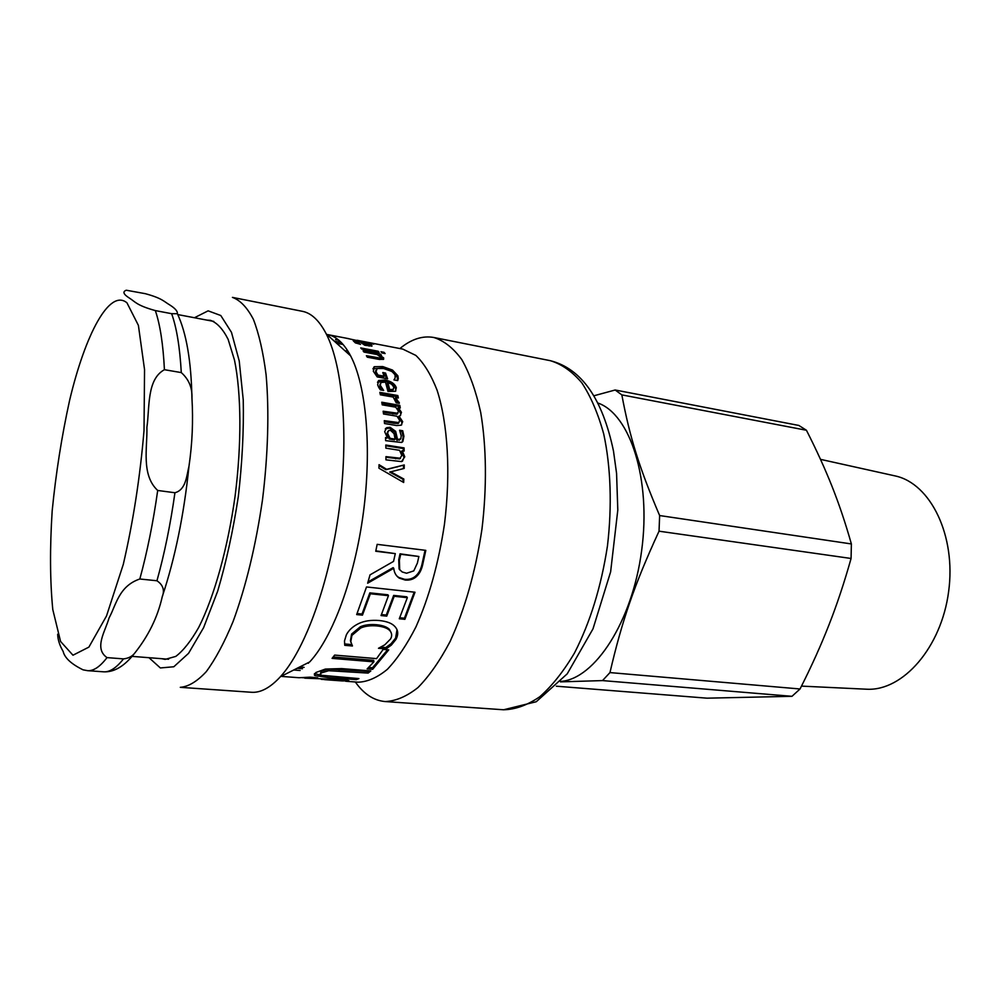 <?xml version="1.0" encoding="UTF-8"?>
<svg xmlns="http://www.w3.org/2000/svg" width="1000" height="1000" viewBox="0 0 1000 1000"><rect width="100%" height="100%" fill="white"/><g stroke="black" fill="none" stroke-linecap="round" stroke-linejoin="round"><path stroke-width="1.5" d="M379.012 465.55L385.9 469.725L404.25 464.95L404.188 468.438L389.725 472.075L403.088 479.363L402.95 482.062M403.488 465.412L403.438 468.625M403.088 479.363L403.837 479.05L403.663 482.488L378.938 468.188L379.038 464.675L386.65 469.325L404.25 464.95M390.475 471.7L403.837 479.05M385.9 469.725L386.65 469.325M385.825 445.788L403.325 448.562L404.075 447.912L404.162 451.037L401.388 451.325L404.012 457.35L402.463 461.225M403.325 448.562L403.387 450.913M385.962 457.262L399.55 458.862L401.85 455.513L399.562 450.312L385.875 448.162L385.8 445.025L404.075 447.912M402.137 450.725L404.762 456.8L401.55 461.587L385.938 459.85L385.962 456.625L400.513 458.263L399.762 458.787M387.788 382.55L387.15 383.825L389.075 390.812L389.738 389.6L393.35 389.312L393.825 387.137L391.662 384.25L387.788 382.55L389.738 389.6M389.075 390.812L392.463 390.662L393.125 389.45M392.463 390.662L393.312 389.338M380.15 383.888L379.65 386.587L381.637 390.1M377.475 382.225L384.412 381.3C390.55 382.562 394.3 385.112 395.675 388.95L395.812 390.962M378.825 387.562L377.663 384.9L378.6 380.5L385.037 379.988C391.175 381.262 394.938 383.837 396.325 387.713L395.387 391.3L387.987 391.475L385.5 382.125L380.962 382.475L380.3 385.337L383.663 390.462L380.35 389.875L378.825 387.562M381.15 389.5L381.812 388.288M383.387 374.137L384.95 374.425L386.475 378.6M375.763 370.412L375.438 373.05L377.362 376.4L383.5 377.512L384.113 376.175L382.788 372.55L385.55 373.05L387.612 378.812L377.212 376.925L373.325 371.25L374.375 366.7L382.762 366.575L392.512 370.062L397.85 375.763L398.288 378.537L397.713 380.588L393.938 379.9L395.15 378.025L395.05 375.025C393.525 371.925 389.75 369.762 383.725 368.537L377.125 368.537L376.037 371.675L377.962 375.05L384.113 376.175M372.9 368.8L382.188 368.013L391.938 371.475L397.238 377.113L397.562 380.55M384.95 374.425L385.55 373.05M377.362 376.4L377.962 375.05M397.663 379.875L398.288 378.537M380.875 357.525L383.162 359.412L383.675 357.9L383.612 359.35L378.7 359.338L367.262 357.188L366.388 355.712L380.175 358.075L380.637 357.013L377.1 354.55L364 352.075L363.075 350.812L380.562 354.125L381.512 355.387L379.575 355.025L383.675 357.9M378.6 355.387L379.412 355.538M379.312 355.838L379.575 355.025M380.238 355.15L380.562 354.125M385.125 353.575L382.1 353L380.988 351.725L384.012 352.3L385.125 353.575M383.713 353.312L384.012 352.3M379.15 352.375L361.7 349.05L360.737 347.925L378.175 351.25L379.15 352.375M377.912 352.137L378.175 351.25M353.013 340.15L362.975 341.825L353.062 339.913M373.812 344.162L346.25 338.212L373.812 344.162M399.075 568.962L402.137 571.95L406.575 573.25L413.775 570.887L417.362 563.162L418.875 556.487L400.05 553.812L398.738 559.7L399.075 568.962L400.337 570.462M400.05 553.812L400.7 554.288L399.375 560.225L399.7 569.575M418.875 556.487L400.7 554.288M375.825 550.875L395.3 553.625L375.75 551.263L377.163 544.35L425.812 550.363L422.95 563.45C421.912 568.825 420.025 572.925 417.262 575.75C414.225 579.038 410.213 580.475 405.238 580.05L399.25 578.125C396.05 575.975 394.212 572.688 393.75 568.275L393.125 567.65L368.038 581.9M425.05 550.275L422.287 562.925C421.275 568.237 419.387 572.3 416.637 575.087C413.612 578.337 409.613 579.763 404.637 579.325L398.625 577.388L396.625 575.775M393.75 568.275L367.65 583.212L370.025 574.862L393.55 561.388L395.3 553.625M414.188 592.137L404.438 618.225L404.9 619.325L399.275 618.775L407.337 597.688L406.788 596.8L393.65 595.4L386.287 615.037L386.75 616.125L381.05 615.562L388.462 595.675L387.925 594.788L369.837 592.863L362.025 614.025L357.088 613.538M386.287 615.037L381.463 614.562M404.438 618.225L399.712 617.762M362.025 614.025L362.463 615.138L356.675 614.575L366.512 586.962L415 592.225L404.9 619.325M369.837 592.863L370.363 593.763L362.463 615.138M388.462 595.675L370.363 593.763M393.65 595.4L394.188 596.287L386.75 616.125M407.337 597.688L394.188 596.287M351.812 644.575L344.588 643.938M391.15 632.663L389.425 629.4C387.113 626.962 382.825 625.4 376.562 624.725C370.025 624.2 364.613 624.875 360.337 626.775L351.6 634.062L350.438 640.675L352.425 646L344.75 645.325L344.5 640.913L346.362 634.812C348.775 630.175 352.825 626.45 358.525 623.638C364.237 620.875 371.2 619.85 379.412 620.538C386.875 621.325 392.038 623.325 394.888 626.538L395.425 627.137C398.275 630.662 398.45 634.763 395.95 639.425L391.362 645.088L386.05 648.95L378.475 648.288L384.8 644.825L390.613 638.913C392.212 635.9 391.962 633.138 389.825 630.625C387.525 628.175 383.237 626.6 376.975 625.925C370.425 625.4 365 626.087 360.725 628.013L351.938 635.375L350.737 642.038M397.013 629.75L395.588 638.138L391.037 643.737L385.75 647.562L380.625 647.113M352.275 645.275L352.425 646M389.425 629.4L389.825 630.625M385.75 647.562L386.05 648.95M391.037 643.737L391.362 645.088M387.587 649.775L372.512 667.763L372.638 669.325L367.15 668.888L373.9 661.85L373.713 660.337L333.212 656.963M372.512 667.763L368.663 667.45M373.9 661.85L332.088 658.375L334.65 655.1L376.562 658.625L383.175 649.388L388.738 649.875L372.638 669.325M321.312 675.212L314.45 673.587M368.988 670.775L368.05 671.5L328.65 669.087L321.213 671.3L320.375 673.625M315.138 675.625L314.462 675.263L315.863 672.525L325.387 669.062L341.688 668.6L370.825 670.925L368.137 673.088L328.7 670.7L321.238 672.938L320.375 674.775L321.5 675.275L358.925 678.6L356.3 679.638L327.562 677.45L315.138 675.625L315.163 673.975M356.325 678.4L356.3 679.638M368.05 671.5L368.137 673.088M281.863 676.438L299.025 677.725L310.15 677.163L317.762 677.8L304.775 678.162L341.138 679.562L348.9 680.75L342.638 680.938M305.075 677.812L302.175 677.688M324.575 679.65L342.35 680.938L339.113 680.138L321.25 679.338M304.125 667.362L299.662 667.013M302.462 668.737L297.062 668.312M293.738 670L300.125 670.5M307.587 663.012L308.488 663.225M348.512 353.963L349.65 354.05M346.85 352.463L348.775 352.512M347.65 350.662L345.1 350.887M336.587 343.237L343.1 344.475M338.65 341.6L341.163 342.375M335.5 339.6L338.875 340.25M334.35 341.213L341.337 342.55M365.838 345.462L369.25 344.725L362.688 342.713L365.975 344.888M362.488 343.55L362.688 342.713M368.913 345.988L369.087 345.288M355.075 342.663L355.85 342.775M355.425 342.837L353.375 340.95L359.588 341.737L371.688 345.225L371.987 346.075L364.762 345.25L360.462 342.287L356.087 341.75L360.525 344.375L355.425 342.837M380.138 393.713L397.15 396.7L397.825 395.538L398.363 397.975L395.7 397.5L395.012 398.65L398.512 403.2M397.15 396.7L397.388 397.8M395.7 397.5L399.35 403.338L396.213 402.8L393.162 397.062L380.375 394.812L379.85 392.362L397.825 395.538M400.562 415.4L400.75 413.363L397.587 408.663L398.3 407.625L401.463 412.362L400.225 415.625L398.237 417.025L401.962 422.562L401.662 424.85M381.987 403.462L399.125 406.425L399.363 407.8M383.3 412.35L396.838 414.212L397.8 413.137M384.363 421.688L394.075 423.3L397.987 423.5L398.963 422.512M398.95 416.075L402.688 421.662L401.112 425.2L396.538 425.538L384.538 423.537L384.263 420.662L398.725 422.6L399.725 420.45L397 416.213L383.512 413.975L383.15 411.213L397.55 413.225L398.488 411.188L395.725 407.175L382.212 404.85L381.775 402.225L399.825 405.35L400.275 407.962L398.3 407.625M399.125 406.425L399.825 405.35M396.838 414.212L397.55 413.225M397.987 423.5L398.725 422.6M387.85 431.35L386.85 433.975L389.288 439.038L390.037 438.325L395.1 439.137L394.038 433.638L390.538 430.363L388.675 430.513L387.587 433.212L390.037 438.325M389.288 439.038L394.363 439.85L395.1 439.137M385.562 438.438L387.463 437.9L384.675 431.662L386.712 427.688L390.075 427.275L395.662 431.35L397.537 439.525L400.812 438.837L401.225 435.812L399.6 430.238L402.7 430.75L403.925 436.262L402.887 441.45L401.55 442.463L385.65 440.662L385.525 437.587L387.463 437.9M399.988 431.238L401.962 431.562L403.188 437.025L402.163 442.137L402.887 441.45M385.325 428.925L389.35 428.113L394.925 432.15L396.8 440.25L400.062 439.575M401.962 431.562L402.7 430.75M396.8 440.25L397.537 439.525M394.925 432.15L395.662 431.35M385.35 428.888L386.025 428.137M357.013 340.262L402.775 349.1L415.85 355.412C424 363.237 431.062 374.787 437.038 390.062C447.863 423.425 450.85 473.025 444.462 524.2C438.587 563.212 429.062 597.5 415.863 627.062C406.825 644.762 397.325 658.85 387.35 669.338C377.35 677.55 367.638 681.838 358.237 682.2L345.6 681.237M349.025 338.725L327.587 334.588C336.287 336.25 343.963 343.338 350.625 355.875C366.275 385.613 371.987 448.338 363.3 513.337C354.6 578.35 332.612 637.362 309.688 661.95L280.413 676.712C270.25 687.75 260.613 692.938 251.475 692.275L180.287 687.325C188.512 686.663 197.175 681.438 206.275 671.65C215.463 659.188 224.4 642.475 233.088 621.525C245.938 586.487 255.75 545.938 262.488 499.862C268.087 454.65 269.288 410.925 266.087 374.75C263.212 352.25 258.975 333.775 253.388 319.337C247.188 307.5 240.2 300.175 232.438 297.387L302.425 311.325C311.413 313.075 319.35 320.613 326.262 333.938C342.987 366.463 348.925 436.788 339.113 510.112C329.325 583.425 305.1 649.725 280.413 676.712M207.025 320.125L210.475 320.337C217.05 322.713 222.938 329.05 228.137 339.375L234.5 360.125C241.35 393.488 241.762 443.85 235.087 496.2C227.763 548.45 214.137 596.938 198.762 627.325C191 640.987 183.337 650.688 175.787 656.4L165.125 659.4L161.737 658.7M399.9 348.537C411.262 339.162 422.562 335.475 433.825 337.488C443.963 340.675 453.3 348.05 461.838 359.625C469.688 373.562 475.975 391.163 480.7 412.438C486.475 446.5 486.987 487.287 481.95 529.212C475.5 571.875 464.875 609.325 450.062 641.562C439.9 660.837 429.212 676.162 417.975 687.562C406.7 696.475 395.763 701.137 385.125 701.55C373.738 700.525 363.8 694 355.312 681.975M893.9 475.65L895.4 475.975C930.55 483.562 956.312 535.638 948.625 591.625C941.325 647.663 902.788 691.137 866.875 689.225L865.35 689.15M560.462 681.875L602.525 680.588L791.975 696.312L707.05 698.175L556.337 686.2M806.425 430.25C816.388 449.787 824.9 468.45 831.963 486.238C839.025 503.963 845.5 523.2 851.375 543.95L659.638 515.55C639 467.312 629.663 436.587 621.838 394.888L806.425 430.25L798.85 425.45L615.163 390L594.075 395.737M560.887 681.413C594.725 679 632.263 621.85 641.65 550.575C651.325 479.338 630.125 414.325 598.112 403.1M602.525 680.588L609.963 672.588C622 620.812 634.388 584.612 659.038 531.188L659.638 515.55M621.838 394.888L615.163 390M791.975 696.312L800.05 688.975L609.963 672.588M659.038 531.188L851.075 558.475L851.375 543.95M851.075 558.475C844.3 582.525 836.912 604.725 828.9 625.087C820.913 645.487 811.3 666.787 800.05 688.975M57.675 634.225C57.838 639.763 59.675 645.512 63.175 651.462C64.662 657.913 71.3 664.05 83.075 669.837L87.575 670.662C93.537 671.112 100.013 666.775 107.013 657.613C93.575 648.325 105.438 631.062 109.038 618C116.025 605.363 118.725 586.087 139.825 579L156.95 580.763C163.075 584.925 164.838 590.25 162.25 596.737C157.637 617.275 148.287 636.287 134.175 653.812C131.675 656.675 128.112 658.363 123.5 658.888L107.013 657.613M157.7 490.462C140.912 474.913 147.513 447.3 146.9 427.325C149.762 407.8 146.562 379.425 164.425 369.7L181.287 372.587C188.85 379.325 192.413 387.837 191.95 398.113C193.287 420.913 192.3 443.6 188.988 466.2C186.588 475.725 186.088 489.738 174.938 492.75L157.7 490.462C153.188 522.413 147.225 551.925 139.825 579M145.287 293.675C162.225 298.288 163.925 301.512 169.688 304.9C175.175 308.363 177.738 311.3 177.375 313.725L171.637 313.688L155.338 310.587C136.387 305.338 135.113 301.637 129.5 298.163C123.425 294.325 122.35 291.675 126.287 290.225L145.287 293.675M404.012 457.35L404.762 456.8M395.675 458.762L396.425 458.237M379.65 386.587L380.3 385.337M395.675 388.95L396.325 387.713M384.412 381.3L385.037 379.988M375.438 373.05L376.037 371.675M397.238 377.113L397.85 375.763M391.938 371.475L392.512 370.062M382.188 368.013L382.762 366.575M373.8 368.125L374.375 366.7M379.688 359.513L380.175 358.075M376.012 358.837L376.438 357.612M398.738 559.7L399.375 560.225M404.637 579.325L405.238 580.05M416.637 575.087L417.262 575.75M422.287 562.925L422.95 563.45M351.6 634.062L351.938 635.375M360.337 626.775L360.725 628.013M376.562 624.725L376.975 625.925M395.588 638.138L395.95 639.425M327.587 676.188L327.562 677.45M321.213 671.3L321.238 672.938M328.65 669.087L328.7 670.7M339 669.188L339.062 670.8M339.15 679.425L339.113 680.138M347.788 680.425L347.725 681.338M306.087 677.463L306.038 678.15M356.138 343.188L356.325 342.388M371.463 346.163L371.688 345.225M398.688 403.225L399.25 402.325M401.962 422.562L402.688 421.662M400.75 413.363L401.463 412.362M392.95 413.988L393.663 413M394.075 423.3L394.8 422.413M386.85 433.975L387.587 433.212M403.188 437.025L403.925 436.262M397.388 440.337L398.125 439.625M389.35 428.113L390.075 427.275M550.288 360.675C561.625 364.062 572.125 371.438 581.812 382.812C590.775 396.425 598.088 413.512 603.737 434.038C610.8 466.863 612.175 505.95 607.45 546C601.188 586.712 590.188 622.388 574.45 653.05C563.6 671.375 552.062 685.925 539.825 696.712C527.5 705.138 515.425 709.5 503.6 709.775L536.25 701.737L567.225 673.825L593 628.85L610.625 571.838L617.8 510.05L616.575 473.4L613.488 451.062C602.562 398.75 581.5 368.612 550.288 360.675L433.825 337.488M194.462 317.738L208.125 310.837L220.787 315.512L231.488 332.362L239.237 361.025L243.25 399.95C243.888 430.213 242.237 462.438 238.312 496.625C233.113 530.65 226.238 562.175 217.662 591.2L203.575 627.712L188.562 653.325L173.812 666.762L160.362 667.95L148.988 657.7M171.637 313.688C176.65 327.65 179.862 347.287 181.287 372.587M174.938 492.75C170.45 524.513 164.45 553.85 156.95 580.763M123.5 658.888C116.337 667.975 109.663 672.288 103.513 671.812C113.963 672.387 124.188 666.388 134.175 653.812M192 398.612L191.35 382.375M164.425 369.7C163.15 344.288 160.125 324.575 155.338 310.587M126.962 302.825L138.4 325.375L144.55 369.663L144.012 430.613C140.113 476.962 133.2 521.562 123.287 564.388L106.5 615.988L88.888 647.113L72.975 655.212L60.575 641.475L52.787 609.55C50 580.9 49.8 548.013 52.175 510.9C55.938 472.938 61.75 436.1 69.6 400.387C85.237 334.375 109.525 288.288 126.962 302.825M396.9 467.025L399.05 466.238M399.55 458.862L400.3 458.338M392.7 390.525L393.35 389.312M377.95 381.8L378.6 380.5M373.375 368.375L373.975 366.95M380.2 359.425L380.712 357.925M398.625 577.388L399.25 578.125M314.462 673.6L314.462 675.263M343.288 679.75L343.225 680.662M305.1 677.525L305.05 678.162M369.275 346.037L369.475 345.25M355.788 343.025L356 342.125M397.225 414.05L397.938 413.062M398.312 423.363L399.038 422.475M399.263 440.238L400 439.513M385.975 428.525L386.712 427.688M350.625 355.875L326.262 333.938M385.125 701.55L503.6 709.775M895.4 475.975L820.487 459.35M866.875 689.225L801.488 686.112M177.375 313.712C186.363 332.875 191.213 360.938 191.925 397.887M188.962 466.388C183.975 514.763 175.075 558.175 162.262 596.625M87.575 670.662L103.513 671.812M132.075 656.375L168.612 659.237M177.787 314.575L213.8 321.413"/></g></svg>
